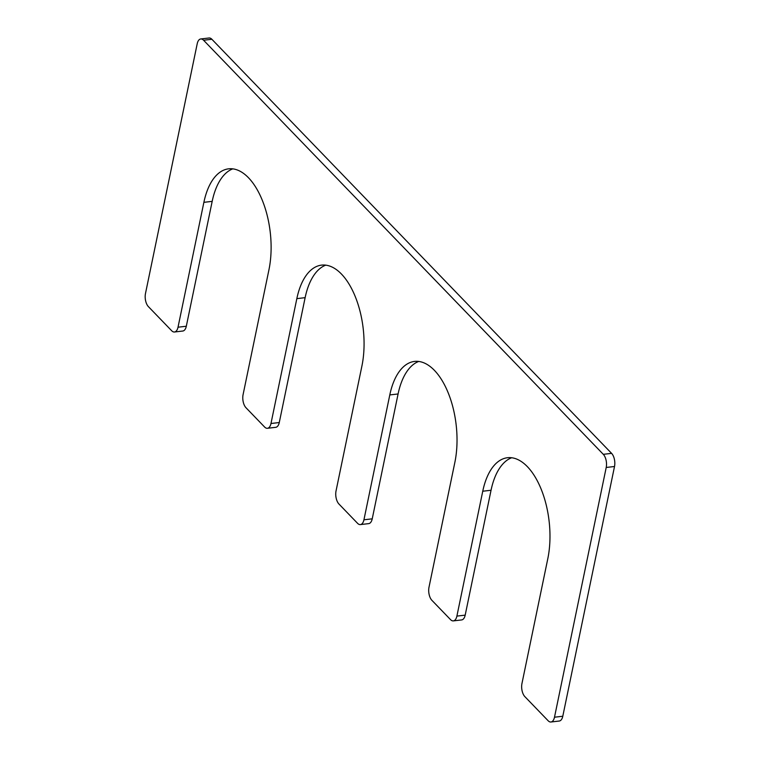 <?xml version="1.0" encoding="UTF-8"?>
<svg xmlns="http://www.w3.org/2000/svg" width="760" height="760" viewBox="0 0 760 760"><rect width="100%" height="100%" fill="white"/><g stroke="black" fill="none" stroke-linecap="round" stroke-linejoin="round"><path stroke-width="1.14" d="M550.971 722L559.265 721.031A9.662 4.864 83.4 0 0 562.789 716.243L614.517 466.498A9.662 4.864 83.4 0 0 611.591 453.359L211.879 39.273L203.575 40.242L603.297 454.328A9.662 4.864 83.4 0 1 606.214 467.466L554.496 717.212A9.662 4.864 83.4 0 1 550.971 722A9.662 4.864 83.4 0 1 548.121 720.727L524.885 696.654A9.662 4.864 83.4 0 1 521.958 683.506L547.817 558.638A67.659 34.038 -96.6 0 0 541.339 489.601A67.659 34.038 -96.6 0 0 507.452 457.729A67.659 34.038 -96.6 0 0 482.752 491.226L456.893 616.103A9.662 4.864 83.4 0 1 453.359 620.892A9.662 4.864 83.4 0 1 450.519 619.609L431.927 600.352A9.662 4.864 83.4 0 1 429.001 587.214L454.869 462.337A67.659 34.038 -96.6 0 0 448.381 393.3A67.659 34.038 -96.6 0 0 414.494 361.427A67.659 34.038 -96.6 0 0 389.794 394.924L363.935 519.802A9.662 4.864 83.4 0 1 360.401 524.59A9.662 4.864 83.4 0 1 357.561 523.317L338.969 504.051A9.662 4.864 83.4 0 1 336.043 490.912L361.912 366.035A67.659 34.038 83.4 0 0 355.423 297.008A67.659 34.038 83.4 0 0 321.537 265.126A67.659 34.038 83.4 0 0 296.837 298.632L270.978 423.5A9.662 4.864 83.4 0 1 267.453 428.288A9.662 4.864 83.4 0 1 264.603 427.015L246.012 407.759A9.662 4.864 83.4 0 1 243.086 394.611L268.954 269.743A67.659 34.038 83.4 0 0 262.466 200.707A67.659 34.038 83.4 0 0 228.579 168.834A67.659 34.038 83.4 0 0 203.88 202.331L178.02 327.209A9.662 4.864 83.4 0 1 174.496 331.997A9.662 4.864 83.4 0 1 171.646 330.714L148.409 306.641A9.662 4.864 83.4 0 1 145.483 293.502L197.21 43.757A9.662 4.864 83.4 0 1 200.735 38.969A9.662 4.864 83.4 0 1 203.575 40.242M511.661 457.748A67.659 34.038 -96.6 0 0 491.045 490.257L465.186 615.135A9.662 4.864 83.4 0 1 461.662 619.922L453.359 620.892M418.703 361.456A67.659 34.038 -96.6 0 0 398.088 393.965L372.229 518.833A9.662 4.864 83.4 0 1 368.704 523.621L360.401 524.59M267.453 428.288L275.747 427.32A9.662 4.864 83.4 0 0 279.272 422.541L305.13 297.663A67.659 34.038 83.4 0 1 325.745 265.154M174.496 331.997L182.789 331.027A9.662 4.864 83.4 0 0 186.314 326.24L212.182 201.362A67.659 34.038 83.4 0 1 232.788 168.853M200.735 38.969L209.028 38A9.662 4.864 83.4 0 1 211.879 39.273M611.591 453.359L603.297 454.328M614.517 466.498L606.214 467.466M562.789 716.243L554.496 717.212M491.045 490.257L482.752 491.226M465.186 615.135L456.893 616.103M398.088 393.965L389.794 394.924M372.229 518.833L363.935 519.802M305.13 297.663L296.837 298.632M279.272 422.541L270.978 423.5M212.182 201.362L203.88 202.331M186.314 326.24L178.02 327.209"/></g></svg>
